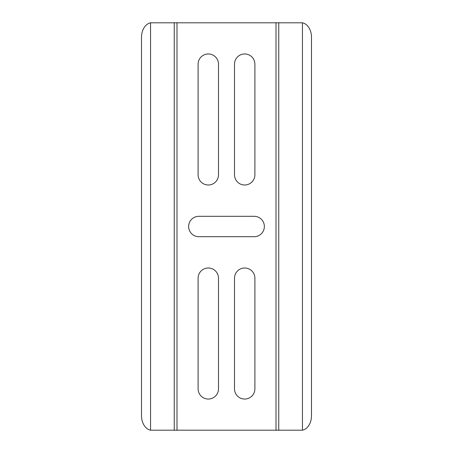 <?xml version="1.0" encoding="UTF-8"?>
<svg xmlns="http://www.w3.org/2000/svg" width="453" height="453" viewBox="0 0 453 453"><rect width="100%" height="100%" fill="white"/><g stroke="black" fill="none" stroke-linecap="round" stroke-linejoin="round"><path stroke-width="0.68" d="M150.555 430.191A14.558 10.612 90 0 1 141.512 415.792L141.512 37.208A14.558 10.612 90 0 1 150.555 22.809L302.445 22.809A14.558 10.612 -90 0 1 311.488 37.208L311.488 415.792A14.558 10.612 -90 0 1 302.445 430.191L150.555 430.191L150.555 22.809M218.493 64.15L218.493 174.807A10.193 10.193 0 0 1 208.301 185A10.193 10.193 0 0 1 198.108 174.807L198.108 64.15A10.193 10.193 0 0 1 208.301 53.958A10.193 10.193 0 0 1 218.493 64.15M198.833 216.308L254.167 216.308A10.193 10.193 0 0 1 264.359 226.5A10.193 10.193 0 0 1 254.167 236.693L198.833 236.693A10.193 10.193 0 0 1 188.641 226.5A10.193 10.193 0 0 1 198.833 216.308M254.892 278.193L254.892 388.85A10.193 10.193 0 0 1 244.699 399.042A10.193 10.193 0 0 1 234.507 388.85L234.507 278.193A10.193 10.193 0 0 1 244.699 268A10.193 10.193 0 0 1 254.892 278.193M234.507 174.807L234.507 64.15A10.193 10.193 0 0 1 244.699 53.958A10.193 10.193 0 0 1 254.892 64.15L254.892 174.807A10.193 10.193 0 0 1 244.699 185A10.193 10.193 0 0 1 234.507 174.807M218.493 278.193L218.493 388.85A10.193 10.193 0 0 1 208.301 399.042A10.193 10.193 0 0 1 198.108 388.85L198.108 278.193A10.193 10.193 0 0 1 208.301 268A10.193 10.193 0 0 1 218.493 278.193M278.754 22.65L278.754 430.35M302.445 22.809L302.445 430.191M276.007 22.65L276.007 430.35M174.246 22.65L174.246 430.35M176.993 22.65L176.993 430.35"/></g></svg>
